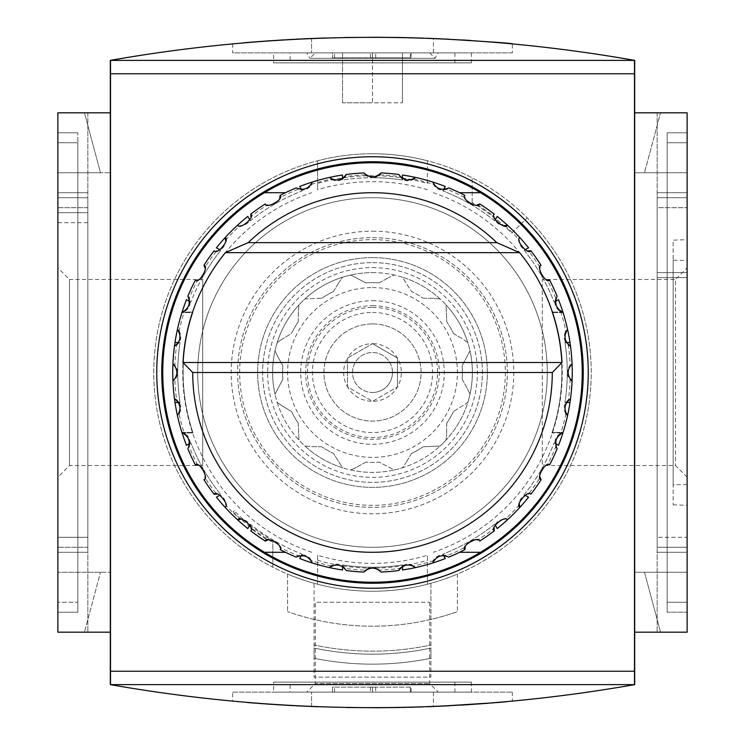 <?xml version="1.0" encoding="UTF-8"?>
<svg xmlns="http://www.w3.org/2000/svg" width="745" height="745" viewBox="0 0 745 745"><rect width="100%" height="100%" fill="white"/><g stroke="black" fill="none" stroke-linecap="round" stroke-linejoin="round"><path stroke-width="0.56" stroke-dasharray="3.73 2.79" d="M255.684 41.813L266.459 41.003M294.042 39.308L306.065 38.721M325.369 37.995L344.916 37.501M379.298 37.269L401.434 37.529M423.058 38.107L439.233 38.74M232.663 43.787L232.663 52.876L512.337 52.876L512.337 43.787L470.598 40.463M462.338 39.951L449.133 39.215M427.164 38.246L412.954 37.799M409.843 37.716L400.13 37.501M374.614 37.25L318.329 38.228M295.839 39.215L283.091 39.923M256.559 41.739L247.573 42.465M243.876 42.782L242.917 42.865M512.337 52.876L232.663 52.876M273.62 52.876L471.38 52.876L273.62 52.876L273.62 62.869L471.38 62.869L273.62 62.869M290.094 62.869L454.906 62.869L290.094 62.869L290.094 52.876L454.906 52.876L290.094 52.876M306.791 52.876L438.209 52.876L306.791 52.876L309.92 58.296L435.08 58.296L309.92 58.296L315.34 52.876L429.66 52.876L315.34 52.876M687.123 239.667L687.123 505.334L687.123 239.667L673.145 240.16L673.145 504.84L673.145 240.16M673.145 260.135L673.145 484.865L673.145 260.135L687.123 260.62L687.123 484.38L687.123 260.62M687.123 267.846L687.123 477.154L687.123 267.846L675.519 279.459L675.519 465.541L675.519 279.459L542.295 279.459L542.295 465.541L542.295 279.459M202.705 279.459L202.705 465.541L202.705 279.459L69.481 279.459L69.481 465.541L69.481 279.459L57.877 267.846L57.877 477.154L57.877 267.846M57.877 537.303L57.877 197.704L57.877 537.303L87.835 537.303L87.835 547.296L57.877 547.296L87.835 547.296L87.835 197.704L87.835 537.303L57.877 537.303M87.835 207.697L57.877 207.697L57.877 192.713L57.877 552.287L57.877 207.697L87.835 207.697L87.835 552.287L87.835 207.697L57.877 207.697M87.835 197.704L57.877 197.704L87.835 197.704M87.835 212.688L57.877 212.688L87.835 212.688M87.835 222.681L57.877 222.681M87.835 192.713L57.877 192.713L87.835 192.713M87.835 552.287L57.877 552.287L87.835 552.287M687.123 537.303L687.123 197.704L687.123 537.303L657.164 537.303L687.123 537.303M657.164 277.615L687.123 277.615L657.164 277.615L657.164 537.303L657.164 207.697L687.123 207.697L657.164 207.697L657.164 277.615M657.164 197.704L687.123 197.704L657.164 197.704L657.164 207.697L657.164 197.704M657.164 547.296L687.123 547.296L657.164 547.296L657.164 537.303L657.164 547.296M657.164 552.287L657.164 192.713L657.164 552.287L687.123 552.287L687.123 192.713L687.123 552.287L657.164 552.287M657.164 272.614L687.123 272.614L657.164 272.614M657.164 192.713L687.123 192.713L657.164 192.713M77.852 602.23L77.852 142.77L77.852 612.213L57.877 612.213L57.877 132.787L57.877 612.213L77.852 612.213L77.852 132.787L77.852 602.23L57.877 602.23L77.852 602.23M77.852 132.787L57.877 132.787L57.877 142.77L57.877 132.787L77.852 132.787L77.852 142.77L77.852 132.787L57.877 132.787L77.852 132.787M77.852 612.213L57.877 612.213L77.852 612.213M667.148 612.213L667.148 132.787L667.148 612.213L687.123 612.213L687.123 132.787L687.123 612.213L667.148 612.213L667.148 602.23L667.148 612.213L687.123 612.213L667.148 612.213M667.148 132.787L687.123 132.787L687.123 142.77L687.123 132.787L667.148 132.787L667.148 142.77L667.148 132.787L687.123 132.787L667.148 132.787M667.148 602.23L667.148 142.77L667.148 602.23L687.123 602.23L667.148 602.23M110.307 632.188L110.307 572.262L57.877 572.262L57.877 112.812L87.835 112.812L57.877 112.812L87.835 112.812L57.877 112.812L57.877 172.738L57.877 112.812L57.877 172.738L110.307 172.738L57.877 172.738L100.501 172.738L84.446 112.812L57.877 112.812L57.877 172.738L100.501 172.738L84.446 112.812L57.877 112.812L57.877 632.188L87.835 632.188L57.877 632.188L57.877 112.812L57.877 632.188L87.835 632.188L57.877 632.188L84.446 632.188L100.501 572.262L84.446 632.188L57.877 632.188L57.877 112.812L110.307 112.812L110.307 172.738L110.307 112.812L57.877 112.812L110.307 112.812L110.307 632.188L57.877 632.188L57.877 572.262L57.877 632.188L110.307 632.188L110.307 572.262L57.877 572.262L100.501 572.262L57.877 572.262L57.877 632.188L110.307 632.188L110.307 112.812M634.693 632.188L687.123 632.188L634.693 632.188L687.123 632.188L687.123 112.812L687.123 632.188L687.123 112.812L687.123 632.188L687.123 572.262L687.123 632.188L687.123 572.262L644.5 572.262L660.554 632.188L687.123 632.188L687.123 572.262L644.5 572.262L660.554 632.188L687.123 632.188L657.164 632.188L687.123 632.188L657.164 632.188L687.123 632.188L687.123 112.812L657.164 112.812L687.123 112.812L657.164 112.812L687.123 112.812L660.554 112.812L644.5 172.738L660.554 112.812L687.123 112.812L634.693 112.812L634.693 632.188L634.693 112.812L634.693 172.738L634.693 112.812L687.123 112.812L687.123 172.738L687.123 112.812L634.693 112.812M634.489 684.618L634.489 60.382M110.511 684.618L110.511 60.382M110.307 60.373L634.693 60.373C459.898 29.688 285.102 29.688 110.307 60.373L110.307 684.627C285.102 715.312 459.898 715.312 634.693 684.627L110.307 684.627M634.693 684.627L634.693 60.373M433.432 706.511A1498.223 1498.223 0 0 1 311.568 706.511A1498.223 1498.223 0 0 0 433.432 706.511L433.432 692.124L311.568 692.124L433.432 692.124L433.432 706.511M255.684 703.187L266.459 703.997M294.042 705.692L346.481 707.527M379.298 707.731L401.434 707.471M423.058 706.893L439.233 706.26M494.987 702.731L501.99 702.144M506.833 701.716L505.771 701.809M502.586 702.088L501.124 702.218M496.775 702.591L488.124 703.28M462.086 705.068L449.133 705.785M427.164 706.754L412.954 707.201M409.843 707.284L400.13 707.499M374.614 707.75L318.329 706.772M295.839 705.785L282.541 705.049M257.034 703.299L247.433 702.526M433.432 38.489A1498.223 1498.223 0 0 0 311.568 38.489A1498.223 1498.223 0 0 1 433.432 38.489L433.432 52.876L311.568 52.876L433.432 52.876L433.432 38.489M402.468 52.876L342.532 52.876L402.468 52.876L402.468 102.819L402.468 52.876M342.532 102.819L342.532 52.876L342.532 102.819L372.5 102.819L372.5 52.876L370.498 52.876L411.119 52.876L372.5 52.876L372.5 102.819L402.468 102.819L342.532 102.819M311.568 38.489L311.568 52.876L311.568 38.489M332.549 52.876L370.498 52.876L332.549 52.876L332.549 57.877L332.549 52.876M332.549 57.877L372.5 57.877L332.549 57.877M372.5 57.877L372.5 52.876L372.5 57.877L411.119 57.877L372.5 57.877L372.5 52.876L372.5 57.877M311.568 706.511L311.568 692.124L311.568 706.511M334.542 692.124L370.498 692.124L334.542 692.124L334.542 687.123L372.5 687.123L372.5 692.124L375.694 692.124L370.498 692.124L372.5 692.124L372.5 687.123L332.549 687.123L332.549 692.124L332.549 687.123L334.542 687.123L334.542 692.124M410.318 692.124L375.694 692.124L411.119 692.124L410.318 692.124L410.318 687.123L411.119 687.123L375.694 687.123L410.318 687.123L410.318 692.124M372.5 687.123L375.694 687.123L372.5 687.123L372.5 692.124L372.5 687.123M232.663 692.124L512.337 692.124L232.663 692.124L232.663 701.213M273.62 692.124L471.38 692.124L273.62 692.124L273.62 682.131L471.38 682.131L273.62 682.131M290.094 682.131L454.906 682.131L290.094 682.131L290.094 692.124L454.906 692.124L290.094 692.124M306.791 692.124L438.209 692.124L306.791 692.124L315.34 683.575L429.66 683.575L315.34 683.575L315.34 602.23L429.66 602.23L315.34 602.23M687.123 172.738L644.5 172.738L687.123 172.738L687.123 112.812L687.123 172.738L634.693 172.738L687.123 172.738M687.123 572.262L634.693 572.262L687.123 572.262M203.925 265.313A199.762 199.762 0 0 1 214.122 250.758L216.59 250.832A9.992 9.992 0 0 0 225.633 240.747M172.924 363.96A199.762 199.762 0 0 1 174.47 346.257L176.639 345.084A9.992 9.992 0 0 0 179.433 331.832M179.126 342.532L175 342.532A199.762 199.762 0 0 1 182.097 312.071L193.02 312.071A189.379 189.379 0 0 0 193.02 432.929A189.379 189.379 0 0 1 193.02 312.071L182.097 312.071A199.762 199.762 0 0 0 175 342.532A199.762 199.762 0 0 1 186.474 299.695L190.059 301.762A9.992 9.992 0 0 0 189.174 298.317A197.77 197.77 0 0 1 197.835 279.748A9.992 9.992 0 0 0 203.823 275.119A194.771 194.771 0 0 0 190.85 302.228A194.771 194.771 0 0 1 220.818 250.329L220.017 249.864M195.386 464.889A199.762 199.762 0 0 1 187.88 448.788L189.174 446.683A9.992 9.992 0 0 0 190.059 443.238L186.474 445.305A199.762 199.762 0 0 1 175 402.468A199.762 199.762 0 0 0 181.938 432.426A199.762 199.762 0 0 1 181.938 312.574L192.853 312.574A189.379 189.379 0 0 0 192.853 432.426A189.379 189.379 0 0 1 192.853 312.574L181.938 312.574A199.762 199.762 0 0 0 175 342.532M182.031 312.267A199.762 199.762 0 0 0 177.431 329.43A199.762 199.762 0 0 1 182.031 312.267L184.378 311.485A9.992 9.992 0 0 0 190.059 301.762L190.05 301.762M549.614 280.111A199.762 199.762 0 0 1 557.12 296.212L555.826 298.317A9.992 9.992 0 0 0 554.941 301.762L558.527 299.695A199.762 199.762 0 0 1 570 342.532L564.952 342.532A194.771 194.771 0 0 1 564.952 402.468L570 402.468A199.762 199.762 0 0 1 562.903 432.929L551.98 432.929A189.379 189.379 0 0 0 551.98 312.071A189.379 189.379 0 0 1 551.98 432.929L562.903 432.929A199.762 199.762 0 0 0 570 402.468L564.952 402.468L570 402.468A199.762 199.762 0 0 1 558.527 445.305L554.941 443.238A9.992 9.992 0 0 0 555.826 446.683A197.77 197.77 0 0 1 547.165 465.253A9.992 9.992 0 0 0 540.162 477.387A197.77 197.77 0 0 1 528.41 494.168A9.992 9.992 0 0 0 519.367 504.253M570 342.532A199.762 199.762 0 0 0 562.903 312.071A199.762 199.762 0 0 1 570 342.532L564.952 342.532L570 342.532A199.762 199.762 0 0 0 563.062 312.574A199.762 199.762 0 0 1 563.062 432.426L552.147 432.426A189.379 189.379 0 0 0 552.147 312.574A189.379 189.379 0 0 1 552.147 432.426L563.062 432.426A199.762 199.762 0 0 0 570 402.468M175 402.468L180.048 402.468A194.771 194.771 0 0 1 180.048 342.532A194.771 194.771 0 0 0 180.048 402.468A194.771 194.771 0 0 1 180.048 342.532A194.771 194.771 0 0 0 180.048 402.468L175 402.468A199.762 199.762 0 0 0 182.097 432.929L193.02 432.929L182.097 432.929A199.762 199.762 0 0 1 175 402.468L179.126 402.468A9.992 9.992 0 0 0 176.639 399.916A197.77 197.77 0 0 1 174.861 379.512A9.992 9.992 0 0 0 174.861 365.488A197.77 197.77 0 0 1 176.639 345.084M562.903 312.071L551.98 312.071L562.903 312.071M565.874 402.468L564.952 402.468A194.771 194.771 0 0 0 564.952 342.532L565.874 342.532A9.992 9.992 0 0 0 568.361 345.084A197.77 197.77 0 0 1 570.139 365.488A9.992 9.992 0 0 0 567.271 372.5A194.771 194.771 0 0 0 564.952 342.532A194.771 194.771 0 0 1 564.952 402.468A194.771 194.771 0 0 0 567.271 372.5A9.992 9.992 0 0 0 570.139 379.512A197.77 197.77 0 0 1 568.361 399.916A9.992 9.992 0 0 0 565.567 413.168M250.758 214.122A199.762 199.762 0 0 1 265.313 203.925L267.613 204.838A9.992 9.992 0 0 0 279.748 197.835A197.77 197.77 0 0 1 298.317 189.174A9.992 9.992 0 0 0 311.187 184.965M480.534 192.713L459.572 192.713M264.466 552.287L285.428 552.287M372.5 162.745A209.755 209.755 0 0 1 554.15 477.377A209.755 209.755 0 0 1 190.85 477.377A209.755 209.755 0 0 1 372.5 162.745M311.745 552.287A189.779 189.779 0 0 1 311.745 192.713M172.924 381.04A199.762 199.762 0 0 0 174.47 398.743A199.762 199.762 0 0 1 172.924 381.04L174.861 379.512M346.257 174.47A199.762 199.762 0 0 1 363.96 172.924L365.488 174.861A9.992 9.992 0 0 0 372.5 177.729A194.771 194.771 0 0 0 342.532 180.048L342.532 175A199.762 199.762 0 0 0 299.695 186.474L302.228 190.85A194.771 194.771 0 0 0 250.329 220.818L249.864 220.017A9.992 9.992 0 0 0 250.832 216.59A197.77 197.77 0 0 1 267.613 204.838M214.122 494.242A199.762 199.762 0 0 1 203.925 479.687L204.838 477.387A9.992 9.992 0 0 0 203.823 469.881A194.771 194.771 0 0 0 220.818 494.671A194.771 194.771 0 0 1 190.85 442.772A194.771 194.771 0 0 0 203.823 469.881A9.992 9.992 0 0 0 197.835 465.253A197.77 197.77 0 0 1 189.174 446.683M541.075 479.687A199.762 199.762 0 0 1 530.878 494.242L528.41 494.168M507.336 519.898A199.762 199.762 0 0 0 519.898 507.336A199.762 199.762 0 0 1 507.336 519.898L504.914 519.395A9.992 9.992 0 0 0 494.168 528.41A197.77 197.77 0 0 1 477.387 540.162A9.992 9.992 0 0 0 465.253 547.165A197.77 197.77 0 0 1 446.683 555.826A9.992 9.992 0 0 0 433.813 560.035M464.889 549.614A199.762 199.762 0 0 1 448.788 557.12L446.683 555.826M415.57 567.569A199.762 199.762 0 0 0 432.733 562.969A199.762 199.762 0 0 1 415.57 567.569L413.726 565.921A9.992 9.992 0 0 0 399.916 568.361A197.77 197.77 0 0 1 379.512 570.139A9.992 9.992 0 0 0 365.488 570.139A197.77 197.77 0 0 1 345.084 568.361A9.992 9.992 0 0 0 331.832 565.567M363.96 572.076A199.762 199.762 0 0 1 346.257 570.53L345.084 568.361M312.267 562.969A199.762 199.762 0 0 0 329.43 567.569A199.762 199.762 0 0 1 312.267 562.969L311.485 560.622A9.992 9.992 0 0 0 298.317 555.826A197.77 197.77 0 0 1 279.748 547.165A9.992 9.992 0 0 0 267.613 540.162A197.77 197.77 0 0 1 250.832 528.41A9.992 9.992 0 0 0 240.086 519.395A197.77 197.77 0 0 1 225.605 504.914A9.992 9.992 0 0 0 216.59 494.168A197.77 197.77 0 0 1 204.838 477.387M265.313 541.075A199.762 199.762 0 0 1 250.758 530.878L250.832 528.41M225.102 507.336A199.762 199.762 0 0 0 237.664 519.898A199.762 199.762 0 0 1 225.102 507.336L225.605 504.914M190.05 443.238L190.059 443.238A9.992 9.992 0 0 0 184.965 433.813M177.431 415.57A199.762 199.762 0 0 0 182.031 432.733A199.762 199.762 0 0 1 177.431 415.57L179.079 413.726A197.77 197.77 0 0 0 184.378 433.515M179.443 413.158A9.992 9.992 0 0 0 179.377 402.84M443.238 190.059L443.238 190.05A9.992 9.992 0 0 0 446.683 189.174A197.77 197.77 0 0 1 465.253 197.835A9.992 9.992 0 0 0 469.881 203.823A194.771 194.771 0 0 0 442.772 190.85L443.238 190.059A9.992 9.992 0 0 1 433.515 184.378A197.77 197.77 0 0 0 413.726 179.079M432.733 182.031A199.762 199.762 0 0 0 415.57 177.431A199.762 199.762 0 0 1 432.733 182.031L433.515 184.378M381.04 172.924A199.762 199.762 0 0 1 398.743 174.47L399.916 176.639A9.992 9.992 0 0 0 402.468 179.126L402.468 179.126A9.992 9.992 0 0 0 413.168 179.433M301.762 190.05L302.228 190.85A194.771 194.771 0 0 0 250.329 220.818L247.796 216.441A199.762 199.762 0 0 0 216.441 247.796L220.818 250.329A194.771 194.771 0 0 0 203.823 275.119A9.992 9.992 0 0 0 204.838 267.613A197.77 197.77 0 0 1 216.59 250.832M296.212 557.12A199.762 199.762 0 0 1 280.111 549.614L279.748 547.165M331.274 565.921A197.77 197.77 0 0 1 311.485 560.622M398.743 570.53A199.762 199.762 0 0 1 381.04 572.076L379.512 570.139M433.515 560.622A197.77 197.77 0 0 1 413.726 565.921M494.242 530.878A199.762 199.762 0 0 1 479.687 541.075L477.387 540.162M519.395 504.914A197.77 197.77 0 0 1 504.914 519.395M557.12 448.788A199.762 199.762 0 0 1 549.614 464.889L547.165 465.253M565.921 413.726A197.77 197.77 0 0 1 560.622 433.515L562.969 432.733A199.762 199.762 0 0 0 567.569 415.57A199.762 199.762 0 0 1 562.969 432.733M570.53 398.743A199.762 199.762 0 0 0 572.076 381.04A199.762 199.762 0 0 1 570.53 398.743L568.361 399.916M572.076 363.96A199.762 199.762 0 0 0 570.53 346.257A199.762 199.762 0 0 1 572.076 363.96L570.139 365.488M560.622 311.485A197.77 197.77 0 0 1 565.921 331.274L567.569 329.43A199.762 199.762 0 0 0 562.969 312.267A199.762 199.762 0 0 1 567.569 329.43M530.878 250.758A199.762 199.762 0 0 1 541.075 265.313L540.162 267.613A9.992 9.992 0 0 0 547.165 279.748A197.77 197.77 0 0 1 555.826 298.317M504.914 225.605A197.77 197.77 0 0 1 519.395 240.086A9.992 9.992 0 0 0 528.41 250.832A197.77 197.77 0 0 1 540.162 267.613M519.898 237.664A199.762 199.762 0 0 0 507.336 225.102A199.762 199.762 0 0 1 519.898 237.664L519.395 240.086M479.687 203.925A199.762 199.762 0 0 1 494.242 214.122L494.168 216.59A9.992 9.992 0 0 0 504.253 225.633M448.788 187.88A199.762 199.762 0 0 1 464.889 195.386L465.253 197.835M311.485 184.378A197.77 197.77 0 0 1 331.274 179.079L329.43 177.431A199.762 199.762 0 0 0 312.267 182.031A199.762 199.762 0 0 1 329.43 177.431M280.111 195.386A199.762 199.762 0 0 1 296.212 187.88L298.317 189.174M225.605 240.086A197.77 197.77 0 0 1 240.086 225.605A9.992 9.992 0 0 0 249.864 220.017L249.864 220.017M237.664 225.102A199.762 199.762 0 0 0 225.102 237.664A199.762 199.762 0 0 1 237.664 225.102L240.086 225.605M187.88 296.212A199.762 199.762 0 0 1 195.386 280.111L197.835 279.748M179.079 331.274A197.77 197.77 0 0 1 184.378 311.485M524.983 249.864L524.182 250.329A194.771 194.771 0 0 1 554.15 302.228A194.771 194.771 0 0 0 524.182 250.329L528.559 247.796A199.762 199.762 0 0 0 497.204 216.441L494.671 220.818A194.771 194.771 0 0 0 442.772 190.85L445.305 186.474A199.762 199.762 0 0 0 402.468 175L402.468 180.048A194.771 194.771 0 0 0 342.532 180.048L342.532 179.126A9.992 9.992 0 0 0 345.084 176.639A197.77 197.77 0 0 1 365.488 174.861M220.017 495.136L216.441 497.204A199.762 199.762 0 0 0 247.796 528.559L250.329 524.182A194.771 194.771 0 0 0 302.228 554.15L299.695 558.527A199.762 199.762 0 0 0 342.532 570L342.532 564.952A194.771 194.771 0 0 0 402.468 564.952L402.468 570A199.762 199.762 0 0 0 445.305 558.527L442.772 554.15A194.771 194.771 0 0 0 494.671 524.182L497.204 528.559A199.762 199.762 0 0 0 528.559 497.204L524.983 495.136M524.182 494.671A194.771 194.771 0 0 0 554.15 442.772A194.771 194.771 0 0 1 524.182 494.671M495.136 524.983L494.671 524.182A194.771 194.771 0 0 1 442.772 554.15L443.238 554.941M402.468 565.874L402.468 564.952A194.771 194.771 0 0 1 342.532 564.952L342.532 565.874M301.762 554.941L302.228 554.15A194.771 194.771 0 0 1 250.329 524.182L249.864 524.983M560.026 433.823A9.992 9.992 0 0 0 554.941 443.238L554.95 443.238M565.557 331.842A9.992 9.992 0 0 0 565.623 342.16M554.95 301.762L554.941 301.762A9.992 9.992 0 0 0 560.035 311.187M331.842 179.443A9.992 9.992 0 0 0 342.16 179.377M402.468 179.126L402.468 180.048A194.771 194.771 0 0 0 372.5 177.729A9.992 9.992 0 0 0 379.512 174.861A197.77 197.77 0 0 1 399.916 176.639M495.136 220.017L494.671 220.818A194.771 194.771 0 0 0 469.881 203.823A9.992 9.992 0 0 0 477.387 204.838A197.77 197.77 0 0 1 494.168 216.59M372.5 197.704A174.796 174.796 0 0 1 523.875 459.898A174.796 174.796 0 0 1 221.125 459.898A174.796 174.796 0 0 1 372.5 197.704A174.796 174.796 0 0 1 523.875 459.898A174.796 174.796 0 0 1 221.125 459.898A174.796 174.796 0 0 1 372.5 197.704M433.255 192.713A189.779 189.779 0 0 1 433.255 552.287M181.938 432.426L192.853 432.426L181.938 432.426M563.062 312.574L552.147 312.574L563.062 312.574M298.205 423.104L298.959 440.081A99.886 99.886 0 0 0 304.919 446.041L310.954 446.6L304.919 446.041A99.886 99.886 0 0 0 342.598 467.804L333.462 453.472A89.894 89.894 0 0 1 321.896 446.795A89.894 89.894 0 0 0 333.462 453.472L342.598 467.804A99.886 99.886 0 0 0 350.746 469.983L356.25 467.441L350.746 469.983A99.886 99.886 0 0 0 394.254 469.983L379.177 462.142A89.894 89.894 0 0 1 365.823 462.142A89.894 89.894 0 0 0 379.177 462.142L394.254 469.983A99.886 99.886 0 0 0 402.402 467.804L405.895 462.85L402.402 467.804A99.886 99.886 0 0 0 440.081 446.041L423.104 446.795A89.894 89.894 0 0 1 411.538 453.472A89.894 89.894 0 0 0 423.104 446.795L440.081 446.041A99.886 99.886 0 0 0 446.041 440.081L446.6 434.046L446.041 440.081A99.886 99.886 0 0 0 467.804 402.402L453.472 411.538A89.894 89.894 0 0 1 446.795 423.104A89.894 89.894 0 0 0 453.472 411.538L467.804 402.402A99.886 99.886 0 0 0 469.983 394.254L467.441 388.75L469.983 394.254A99.886 99.886 0 0 0 469.983 350.746L462.142 365.823A89.894 89.894 0 0 1 462.142 379.177A89.894 89.894 0 0 0 462.142 365.823L469.983 350.746A99.886 99.886 0 0 0 467.804 342.598L462.85 339.105L467.804 342.598A99.886 99.886 0 0 0 446.041 304.919L446.795 321.896A89.894 89.894 0 0 1 453.472 333.462A89.894 89.894 0 0 0 446.795 321.896L446.041 304.919A99.886 99.886 0 0 0 440.081 298.959L434.046 298.4L440.081 298.959A99.886 99.886 0 0 0 402.402 277.196L411.538 291.528A89.894 89.894 0 0 1 423.104 298.205A89.894 89.894 0 0 0 411.538 291.528L402.402 277.196A99.886 99.886 0 0 0 394.254 275.017L388.75 277.559L394.254 275.017A99.886 99.886 0 0 0 350.746 275.017L365.823 282.858A89.894 89.894 0 0 1 379.177 282.858A89.894 89.894 0 0 0 365.823 282.858L350.746 275.017A99.886 99.886 0 0 0 342.598 277.196L339.105 282.15L342.598 277.196A99.886 99.886 0 0 0 304.919 298.959L321.896 298.205A89.894 89.894 0 0 1 333.462 291.528A89.894 89.894 0 0 0 321.896 298.205L304.919 298.959A99.886 99.886 0 0 0 298.959 304.919L298.4 310.954L298.959 304.919A99.886 99.886 0 0 0 275.017 350.746L277.559 356.25L275.017 350.746A99.886 99.886 0 0 0 275.017 394.254L282.858 379.177A89.894 89.894 0 0 1 282.858 365.823L277.559 356.25L282.858 365.823A89.894 89.894 0 0 0 282.858 379.177L275.017 394.254A99.886 99.886 0 0 0 277.196 402.402L282.15 405.895L277.196 402.402A99.886 99.886 0 0 0 298.959 440.081L298.205 423.104A89.894 89.894 0 0 1 291.528 411.538L282.15 405.895L291.528 411.538A89.894 89.894 0 0 0 298.205 423.104A89.894 89.894 0 0 1 291.528 411.538M321.896 446.795L310.954 446.6L321.896 446.795A89.894 89.894 0 0 0 333.462 453.472M365.823 462.142L356.25 467.441L365.823 462.142A89.894 89.894 0 0 0 379.177 462.142M411.538 453.472L405.895 462.85L411.538 453.472A89.894 89.894 0 0 0 423.104 446.795M446.795 423.104L446.6 434.046L446.795 423.104A89.894 89.894 0 0 0 453.472 411.538M462.142 379.177L467.441 388.75L462.142 379.177A89.894 89.894 0 0 0 462.142 365.823M453.472 333.462L462.85 339.105L453.472 333.462A89.894 89.894 0 0 0 446.795 321.896M423.104 298.205L434.046 298.4L423.104 298.205A89.894 89.894 0 0 0 411.538 291.528M379.177 282.858L388.75 277.559L379.177 282.858A89.894 89.894 0 0 0 365.823 282.858M333.462 291.528L339.105 282.15L333.462 291.528A89.894 89.894 0 0 0 321.896 298.205M298.205 321.896L298.4 310.954L298.205 321.896A89.894 89.894 0 0 0 291.528 333.462A89.894 89.894 0 0 1 298.205 321.896A89.894 89.894 0 0 0 291.528 333.462L282.15 339.105L291.528 333.462M347.533 358.084L372.5 343.669A28.832 28.832 0 0 0 347.533 358.084L347.533 386.916L372.5 401.332L397.467 386.916L372.5 401.332L347.533 386.916A28.832 28.832 0 0 0 397.467 386.916A28.832 28.832 0 0 0 372.5 343.669L397.467 358.084L397.467 386.916L397.467 358.084L372.5 343.669L347.533 358.084L347.533 386.916A28.832 28.832 0 0 1 347.533 358.084M472.181 202.547L472.181 177.794A218.741 218.741 0 0 1 527.171 217.829L511.796 233.204A197.034 197.034 0 0 0 472.181 202.547L472.181 202.593A196.997 196.997 0 0 1 511.796 233.204L527.171 217.829A218.741 218.741 0 0 1 457.402 574.097L457.402 611.636L457.402 574.097A218.741 218.741 0 0 1 430.927 583.288L430.927 619.402A254.697 254.697 0 0 0 457.402 611.636A254.697 254.697 0 0 1 287.598 611.636A254.697 254.697 0 0 0 430.927 619.402L430.927 677.14L314.073 677.14L314.073 583.288A218.741 218.741 0 0 0 317.566 584.229L317.566 555.258A190.841 190.841 0 0 0 427.434 555.258L427.434 584.229L427.434 555.258M317.566 555.258L317.566 584.229A218.741 218.741 0 0 0 430.927 583.288L430.927 677.14L314.073 677.14L314.073 648.057A282.662 282.662 0 0 0 430.927 648.057L430.927 658.263L430.927 648.057A282.662 282.662 0 0 1 314.073 648.057L314.073 658.263L314.073 648.057A282.662 282.662 0 0 0 430.927 648.057A282.662 282.662 0 0 1 314.073 648.057L314.073 658.263A292.655 292.655 0 0 0 430.927 658.263A292.655 292.655 0 0 1 314.073 658.263L314.073 648.057A282.662 282.662 0 0 0 430.927 648.057A282.662 282.662 0 0 1 314.073 648.057L314.073 658.263A292.655 292.655 0 0 0 430.927 658.263A292.655 292.655 0 0 1 314.073 658.263L314.073 648.057A282.662 282.662 0 0 0 430.927 648.057A282.662 282.662 0 0 1 314.073 648.057L314.073 658.263A292.655 292.655 0 0 0 430.927 658.263A292.655 292.655 0 0 1 314.073 658.263L314.073 648.057A282.662 282.662 0 0 0 430.927 648.057A282.662 282.662 0 0 1 314.073 648.057L314.073 658.263A292.655 292.655 0 0 0 430.927 658.263A292.655 292.655 0 0 1 314.073 658.263A292.655 292.655 0 0 0 430.927 658.263A292.655 292.655 0 0 1 314.073 658.263L314.073 644.993A279.673 279.673 0 0 0 430.927 644.993A279.673 279.673 0 0 1 314.073 644.993L314.073 583.288A218.741 218.741 0 0 1 287.598 574.097L287.598 611.636L287.598 574.097A218.741 218.741 0 0 1 272.819 567.206L272.819 542.453A197.034 197.034 0 0 1 233.176 511.824L234.163 510.837A195.637 195.637 0 0 0 272.819 540.842L272.819 567.206A218.741 218.741 0 0 1 372.5 153.759A218.741 218.741 0 0 1 561.935 481.866A218.741 218.741 0 0 1 183.065 481.866A218.741 218.741 0 0 1 372.5 153.759A218.741 218.741 0 0 0 317.566 160.771L317.566 189.742L317.566 160.771A218.741 218.741 0 0 1 427.434 160.771L427.434 183.521A196.801 196.801 0 0 0 317.566 183.521M372.5 262.631A109.869 109.869 0 0 1 467.646 427.434A109.869 109.869 0 0 1 277.354 427.434A109.869 109.869 0 0 1 372.5 262.631A109.869 109.869 0 0 1 467.646 427.434A109.869 109.869 0 0 1 277.354 427.434A109.869 109.869 0 0 1 372.5 262.631M372.5 257.64A114.86 114.86 0 0 1 471.976 429.93A114.86 114.86 0 0 1 273.024 429.93A114.86 114.86 0 0 1 372.5 257.64A114.86 114.86 0 0 1 471.976 429.93A114.86 114.86 0 0 1 273.024 429.93A114.86 114.86 0 0 1 372.5 257.64M372.5 237.664A134.836 134.836 0 0 1 489.279 439.923A134.836 134.836 0 0 1 255.721 439.923A134.836 134.836 0 0 1 372.5 237.664A134.836 134.836 0 0 1 489.279 439.923A134.836 134.836 0 0 1 255.721 439.923A134.836 134.836 0 0 1 372.5 237.664A134.836 134.836 0 0 1 489.279 439.923A134.836 134.836 0 0 1 255.721 439.923A134.836 134.836 0 0 1 372.5 237.664M427.434 183.521L427.434 160.771A218.741 218.741 0 0 0 372.5 153.759A218.741 218.741 0 0 1 472.181 177.794L472.181 202.593M372.5 392.475A19.975 19.975 0 0 0 392.475 372.5A19.975 19.975 0 0 0 372.5 352.525A19.975 19.975 0 0 0 352.525 372.5A19.975 19.975 0 0 0 372.5 392.475M392.475 372.5A19.975 19.975 0 0 0 362.508 355.197A19.975 19.975 0 0 0 362.508 389.803A19.975 19.975 0 0 0 392.475 372.5M282.15 339.105L277.196 342.598L282.15 339.105M372.5 272.614A99.886 99.886 0 0 1 459.004 422.443A99.886 99.886 0 0 1 285.996 422.443A99.886 99.886 0 0 1 372.5 272.614M372.5 323.917A48.583 48.583 0 0 1 414.574 396.787A48.583 48.583 0 0 1 330.426 396.787A48.583 48.583 0 0 1 372.5 323.917A48.583 48.583 0 0 1 414.574 396.787A48.583 48.583 0 0 1 330.426 396.787A48.583 48.583 0 0 1 372.5 323.917M427.434 189.742A190.841 190.841 0 0 0 317.566 189.742M317.566 560.268A195.637 195.637 0 0 0 427.434 560.268M272.819 540.842L272.819 542.453M234.163 510.837L233.176 511.824M77.852 142.77L57.877 142.77L77.852 142.77M667.148 142.77L687.123 142.77L667.148 142.77M334.542 57.877L334.542 52.876L334.542 57.877M370.498 57.877L370.498 52.876L370.498 57.877M375.694 57.877L375.694 52.876L375.694 57.877M410.318 57.877L410.318 52.876L410.318 57.877M370.498 687.123L370.498 692.124L370.498 687.123M375.694 687.123L375.694 692.124L375.694 687.123M372.5 287.598A84.902 84.902 0 0 1 446.022 414.946A84.902 84.902 0 0 1 298.978 414.946A84.902 84.902 0 0 1 372.5 287.598M372.5 300.71A71.79 71.79 0 0 1 434.67 408.4A71.79 71.79 0 0 1 310.33 408.4A71.79 71.79 0 0 1 372.5 300.71M372.5 267.623A104.877 104.877 0 0 1 463.325 424.939A104.877 104.877 0 0 1 281.675 424.939A104.877 104.877 0 0 1 372.5 267.623M372.5 239.657A132.843 132.843 0 0 1 487.547 438.917A132.843 132.843 0 0 1 257.453 438.917A132.843 132.843 0 0 1 372.5 239.657M372.5 231.201A141.299 141.299 0 0 1 494.866 443.145A141.299 141.299 0 0 1 250.134 443.145A141.299 141.299 0 0 1 372.5 231.201M372.5 312.444A60.056 60.056 0 0 1 424.51 402.524A60.056 60.056 0 0 1 320.49 402.524A60.056 60.056 0 0 1 372.5 312.444M372.5 307.452A65.048 65.048 0 0 1 428.831 405.019A65.048 65.048 0 0 1 316.169 405.019A65.048 65.048 0 0 1 372.5 307.452M372.5 305.701A66.799 66.799 0 0 1 430.349 405.904A66.799 66.799 0 0 1 314.651 405.904A66.799 66.799 0 0 1 372.5 305.701M471.38 52.876L471.38 62.869M454.906 52.876L454.906 62.869M429.66 52.876L435.08 58.296L438.209 52.876M673.145 504.84L687.123 505.334M687.123 484.38L673.145 484.865M687.123 477.154L675.519 465.541L542.295 465.541M202.705 465.541L69.481 465.541L57.877 477.154M87.835 112.812L87.835 632.188L87.835 112.812M657.164 112.812L657.164 632.188L657.164 112.812M411.119 52.876L411.119 57.877M411.119 692.124L411.119 687.123M512.337 692.124L512.337 701.213M471.38 682.131L471.38 692.124M454.906 682.131L454.906 692.124M429.66 602.23L429.66 683.575L438.209 692.124"/><path stroke-width="1.12" d="M242.917 42.865L255.684 41.813M266.459 41.003L294.042 39.308M306.065 38.721L325.369 37.995M344.916 37.501L379.298 37.269M401.434 37.529L423.058 38.107M439.233 38.74C486.001 41.487 510.372 43.173 512.337 43.787M470.598 40.463L462.338 39.951M449.133 39.215L427.164 38.246M412.954 37.799L409.843 37.716M400.13 37.501L374.614 37.25M318.329 38.228L295.839 39.215M283.091 39.923L256.559 41.739M247.573 42.465L243.876 42.782M372.5 156.757A215.743 215.743 0 0 1 559.337 480.376A215.743 215.743 0 0 1 185.663 480.376A215.743 215.743 0 0 1 372.5 156.757M110.307 632.188L57.877 632.188L57.877 112.812L110.307 112.812M634.489 671.236L634.489 684.618L110.511 684.618L110.511 60.382L634.489 60.382L634.489 671.236L110.511 671.236M634.489 73.764L110.511 73.764M634.693 684.627L110.307 684.627C285.102 715.312 459.898 715.312 634.693 684.627L634.693 60.373L110.307 60.373C285.102 29.688 459.898 29.688 634.693 60.373M110.307 60.373L110.307 684.627M247.433 702.526L255.684 703.187M266.459 703.997L294.042 705.692M346.481 707.527L379.298 707.731M401.434 707.471L423.058 706.893M439.233 706.26L494.987 702.731M501.99 702.144L506.833 701.716M505.771 701.809L502.586 702.088M501.124 702.218L496.775 702.591M488.124 703.28L462.086 705.068M449.133 705.785L427.164 706.754M412.954 707.201L409.843 707.284M400.13 707.499L374.614 707.75M318.329 706.772L295.839 705.785M282.541 705.049L257.034 703.299M634.693 112.812L687.123 112.812L687.123 632.188L634.693 632.188M225.633 240.747A9.992 9.992 0 0 0 225.605 240.086L225.102 237.664C230.382 239.48 216.851 255.637 214.122 250.758A199.762 199.762 0 0 0 203.925 265.313C209.438 266.179 198.924 284.441 195.386 280.111A199.762 199.762 0 0 0 187.88 296.212C190.841 303.345 188.885 308.691 182.031 312.267A199.762 199.762 0 0 1 186.474 299.695L190.05 301.762M562.009 362.508L552.287 372.5A179.787 179.787 0 0 1 372.5 552.287A179.787 179.787 0 0 1 192.713 372.5L182.991 362.508A189.779 189.779 0 0 1 225.363 252.639L248.15 242.656A179.787 179.787 0 0 1 496.85 242.656L519.638 252.639A189.779 189.779 0 0 1 562.009 362.508L182.991 362.508M379.512 174.861L381.04 172.924C375.359 178.139 369.66 178.139 363.96 172.924A199.762 199.762 0 0 0 346.257 174.47C341.564 180.597 335.958 181.584 329.43 177.431A199.762 199.762 0 0 1 342.532 175L342.532 179.126A9.992 9.992 0 0 1 342.16 179.377M311.187 184.965A9.992 9.992 0 0 0 311.485 184.378L312.267 182.031A199.762 199.762 0 0 1 329.43 177.431M301.762 190.05L299.695 186.474A199.762 199.762 0 0 1 312.267 182.031C308.709 188.885 303.355 190.832 296.212 187.88A199.762 199.762 0 0 0 280.111 195.386C284.441 198.896 266.207 209.457 265.313 203.925A199.762 199.762 0 0 0 250.758 214.122C255.637 216.823 239.508 230.391 237.664 225.102A199.762 199.762 0 0 1 247.796 216.441L249.864 220.017M220.017 249.864L216.441 247.796A199.762 199.762 0 0 1 237.664 225.102M179.433 331.832A9.992 9.992 0 0 0 179.079 331.274L177.431 329.43A199.762 199.762 0 0 1 182.031 312.267M179.126 342.532L175 342.532A199.762 199.762 0 0 1 177.431 329.43C181.584 335.939 180.597 341.545 174.47 346.257A199.762 199.762 0 0 0 172.924 363.96C178.139 369.641 178.139 375.34 172.924 381.04A199.762 199.762 0 0 0 174.47 398.743C180.597 403.436 181.584 409.042 177.431 415.57A199.762 199.762 0 0 1 175 402.468L179.126 402.468A9.992 9.992 0 0 1 179.377 402.84M184.965 433.813A9.992 9.992 0 0 0 184.378 433.515L182.031 432.733A199.762 199.762 0 0 1 177.431 415.57M190.05 443.238L186.474 445.305A199.762 199.762 0 0 1 182.031 432.733C188.885 436.291 190.832 441.645 187.88 448.788A199.762 199.762 0 0 0 195.386 464.889C198.896 460.559 209.457 478.793 203.925 479.687A199.762 199.762 0 0 0 214.122 494.242C216.823 489.363 230.391 505.492 225.102 507.336A199.762 199.762 0 0 1 216.441 497.204L220.017 495.136M240.086 519.395L237.664 519.898A199.762 199.762 0 0 1 225.102 507.336M249.864 524.983L247.796 528.559A199.762 199.762 0 0 1 237.664 519.898C239.48 514.618 255.637 528.149 250.758 530.878A199.762 199.762 0 0 0 265.313 541.075C266.179 535.562 284.441 546.076 280.111 549.614A199.762 199.762 0 0 0 296.212 557.12C303.345 554.159 308.691 556.115 312.267 562.969A199.762 199.762 0 0 1 299.695 558.527L301.762 554.95M331.832 565.567A9.992 9.992 0 0 0 331.274 565.921L329.43 567.569A199.762 199.762 0 0 1 312.267 562.969M342.532 565.874L342.532 570A199.762 199.762 0 0 1 329.43 567.569C335.939 563.416 341.545 564.403 346.257 570.53A199.762 199.762 0 0 0 363.96 572.076C369.641 566.861 375.34 566.861 381.04 572.076A199.762 199.762 0 0 0 398.743 570.53C403.436 564.403 409.042 563.416 415.57 567.569A199.762 199.762 0 0 1 402.468 570L402.468 565.874M433.813 560.035A9.992 9.992 0 0 0 433.515 560.622L432.733 562.969A199.762 199.762 0 0 1 415.57 567.569M443.238 554.95L445.305 558.527A199.762 199.762 0 0 1 432.733 562.969C436.291 556.115 441.645 554.168 448.788 557.12A199.762 199.762 0 0 0 464.889 549.614C460.559 546.104 478.793 535.543 479.687 541.075A199.762 199.762 0 0 0 494.242 530.878C489.363 528.177 505.492 514.609 507.336 519.898A199.762 199.762 0 0 1 497.204 528.559L495.136 524.983M519.367 504.253A9.992 9.992 0 0 0 519.395 504.914L519.898 507.336A199.762 199.762 0 0 1 507.336 519.898M524.983 495.136L528.559 497.204A199.762 199.762 0 0 1 519.898 507.336C514.618 505.52 528.149 489.363 530.878 494.242A199.762 199.762 0 0 0 541.075 479.687C535.562 478.821 546.076 460.559 549.614 464.889A199.762 199.762 0 0 0 557.12 448.788C554.159 441.655 556.115 436.309 562.969 432.733A199.762 199.762 0 0 1 558.527 445.305L554.95 443.238M565.567 413.168A9.992 9.992 0 0 0 565.921 413.726L567.569 415.57A199.762 199.762 0 0 1 562.969 432.733M565.874 402.468L570 402.468A199.762 199.762 0 0 1 567.569 415.57C563.416 409.061 564.403 403.455 570.53 398.743A199.762 199.762 0 0 0 572.076 381.04C566.861 375.359 566.861 369.66 572.076 363.96A199.762 199.762 0 0 0 570.53 346.257C564.403 341.564 563.416 335.958 567.569 329.43A199.762 199.762 0 0 1 570 342.532L565.874 342.532A9.992 9.992 0 0 1 565.623 342.16M560.035 311.187A9.992 9.992 0 0 0 560.622 311.485L562.969 312.267A199.762 199.762 0 0 1 567.569 329.43M554.95 301.762L558.527 299.695A199.762 199.762 0 0 1 562.969 312.267C556.115 308.709 554.168 303.355 557.12 296.212A199.762 199.762 0 0 0 549.614 280.111C546.104 284.441 535.543 266.207 541.075 265.313A199.762 199.762 0 0 0 530.878 250.758C528.177 255.637 514.609 239.508 519.898 237.664A199.762 199.762 0 0 1 528.559 247.796L524.983 249.864M504.253 225.633A9.992 9.992 0 0 0 504.914 225.605L507.336 225.102A199.762 199.762 0 0 1 519.898 237.664M495.136 220.017L497.204 216.441A199.762 199.762 0 0 1 507.336 225.102C505.52 230.382 489.363 216.851 494.242 214.122A199.762 199.762 0 0 0 479.687 203.925C478.821 209.438 460.559 198.924 464.889 195.386A199.762 199.762 0 0 0 448.788 187.88C441.655 190.841 436.309 188.885 432.733 182.031A199.762 199.762 0 0 1 445.305 186.474L443.238 190.05M402.468 179.126L402.468 175A199.762 199.762 0 0 1 432.733 182.031M413.168 179.433A9.992 9.992 0 0 0 413.726 179.079L415.57 177.431C409.061 181.584 403.455 180.597 398.743 174.47A199.762 199.762 0 0 0 381.04 172.924M279.748 197.835L280.111 195.386M459.572 192.713L480.534 192.713A209.755 209.755 0 0 0 264.466 192.713L285.428 192.713L264.466 192.713A209.755 209.755 0 0 0 264.466 552.287A209.755 209.755 0 0 0 480.534 552.287L459.572 552.287L480.534 552.287A209.755 209.755 0 0 0 480.534 192.713M285.428 552.287L264.466 552.287M174.861 365.488L172.924 363.96M496.85 242.656L248.15 242.656M192.713 372.5L552.287 372.5M494.168 528.41L494.242 530.878M399.916 568.361L398.743 570.53M298.317 555.826L296.212 557.12M216.59 494.168L214.122 494.242M179.079 413.726A9.992 9.992 0 0 0 179.443 413.158M176.639 399.916L174.47 398.743M197.835 465.253L195.386 464.889M267.613 540.162L265.313 541.075M365.488 570.139L363.96 572.076M465.253 547.165L464.889 549.614M540.162 477.387L541.075 479.687M555.826 446.683L557.12 448.788M570.139 379.512L572.076 381.04A199.762 199.762 0 0 0 572.076 363.96M568.361 345.084L570.53 346.257A199.762 199.762 0 0 0 570 342.532M547.165 279.748L549.614 280.111M528.41 250.832L530.878 250.758M477.387 204.838L479.687 203.925M446.683 189.174L448.788 187.88M345.084 176.639L346.257 174.47M250.832 216.59L250.758 214.122M204.838 267.613L203.925 265.313M189.174 298.317L187.88 296.212M560.622 433.515A9.992 9.992 0 0 0 560.026 433.823M565.921 331.274A9.992 9.992 0 0 0 565.557 331.842M331.274 179.079A9.992 9.992 0 0 0 331.842 179.443M175 342.532A199.762 199.762 0 0 0 175 402.468M570 402.468A199.762 199.762 0 0 0 570.53 398.743M372.5 161.749A210.751 210.751 0 0 1 555.016 477.871A210.751 210.751 0 0 1 189.984 477.871A210.751 210.751 0 0 1 372.5 161.749M519.638 252.639L225.363 252.639"/></g></svg>
